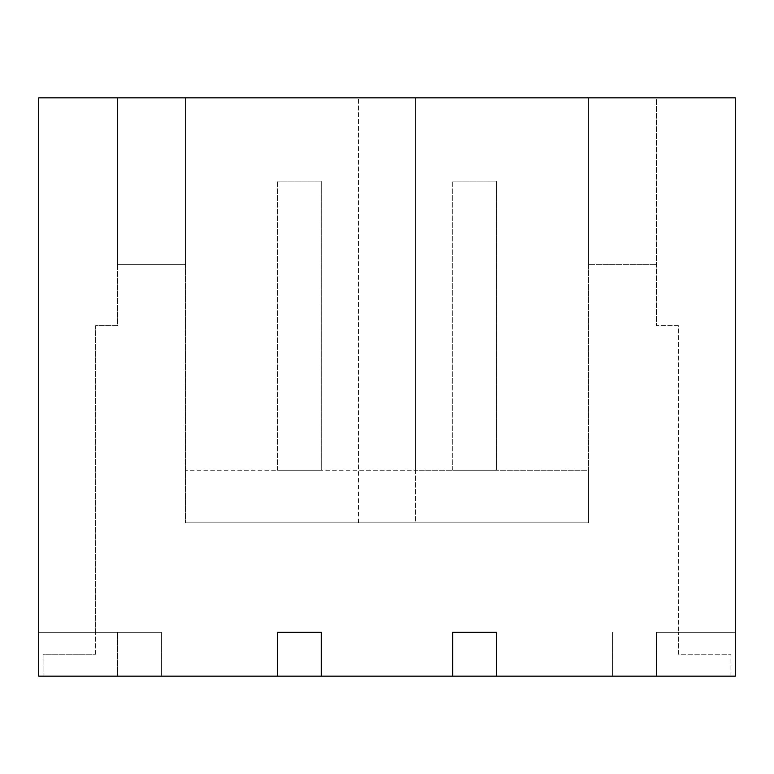 <?xml version="1.0" encoding="UTF-8"?>
<svg xmlns="http://www.w3.org/2000/svg" width="774" height="774" viewBox="0 0 774 774"><rect width="100%" height="100%" fill="white"/><g stroke="black" fill="none" stroke-linecap="round" stroke-linejoin="round"><path stroke-width="0.58" stroke-dasharray="3.87 2.9" d="M656.439 632.339L656.439 676.157L656.439 632.339L735.3 632.339L656.439 632.339M730.917 676.157L656.439 676.157L730.917 676.157L730.917 654.253L678.343 654.253L678.343 632.339L678.343 654.253L730.917 654.253L730.917 676.157M735.3 676.157L612.631 676.157L735.3 676.157L735.3 97.843L656.439 97.843L735.3 97.843L735.3 632.339L735.3 97.843L415.474 97.843L656.439 97.843L656.439 325.661L656.439 97.843L185.47 97.843L185.47 522.818L185.47 97.843L185.47 264.331L185.47 97.843L38.7 97.843L358.526 97.843L117.561 97.843L117.561 264.331L117.561 97.843L38.7 97.843L38.7 676.157L735.3 676.157M612.631 632.339L612.631 676.157L612.631 632.339M678.343 325.661L656.439 325.661L678.343 325.661L678.343 632.339L678.343 325.661M358.526 522.818L358.526 97.843L358.526 470.244L185.47 470.244L588.53 470.244L588.53 522.818L588.53 97.843L588.53 264.331L656.439 264.331L588.53 264.331L588.53 97.843L588.53 470.244L415.474 470.244L415.474 97.843L415.474 522.818L358.526 522.818L415.474 522.818L415.474 470.244L358.526 470.244L358.526 522.818M496.531 676.157L496.531 632.339L452.713 632.339L452.713 676.157M277.469 676.157L277.469 632.339L321.287 632.339L321.287 676.157M161.369 632.339L161.369 676.157L161.369 632.339L38.7 632.339L161.369 632.339M38.7 632.339L38.7 97.843L38.7 632.339L95.657 632.339L95.657 325.661L117.561 325.661L117.561 97.843L117.561 325.661L95.657 325.661L95.657 632.339L117.561 632.339L38.7 632.339M588.53 522.818L185.47 522.818L588.53 522.818M117.561 264.331L185.47 264.331L117.561 264.331M496.531 470.244L452.713 470.244L496.531 470.244L496.531 181.087L452.713 181.087L496.531 181.087L496.531 470.244M321.287 470.244L277.469 470.244L321.287 470.244L321.287 181.087L277.469 181.087L321.287 181.087L321.287 470.244M95.657 654.253L95.657 632.339L95.657 654.253L43.083 654.253L43.083 676.157L117.561 676.157L117.561 632.339L117.561 676.157L43.083 676.157L43.083 654.253L95.657 654.253M452.713 470.244L452.713 181.087L452.713 470.244M277.469 470.244L277.469 181.087L277.469 470.244"/><path stroke-width="1.16" d="M735.3 676.157L735.3 97.843L38.7 97.843L38.7 676.157L735.3 676.157M321.287 676.157L321.287 632.339L277.469 632.339L277.469 676.157M496.531 676.157L496.531 632.339L452.713 632.339L452.713 676.157"/></g></svg>
